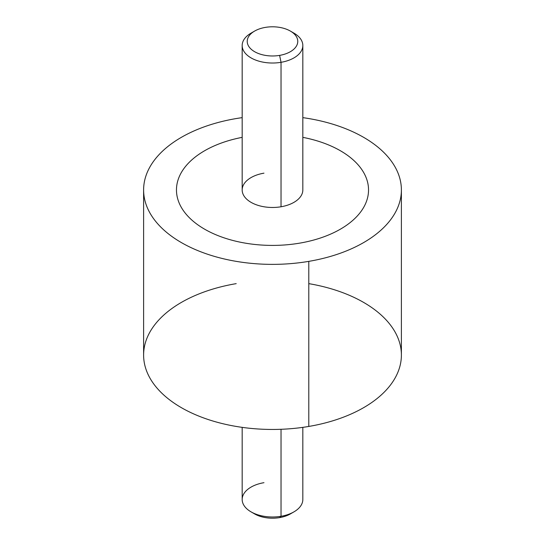 <?xml version="1.0" encoding="UTF-8"?>
<svg xmlns="http://www.w3.org/2000/svg" width="545" height="545" viewBox="0 0 545 545"><rect width="100%" height="100%" fill="white"/><g stroke="black" fill="none" stroke-linecap="round" stroke-linejoin="round"><path stroke-width="0.82" d="M401.393 189.96A128.892 74.413 0 0 0 302.829 117.638A128.892 74.413 180 0 1 401.352 188.182A128.892 74.413 180 0 1 308.79 261.362A128.892 74.413 0 0 0 401.393 189.96L401.393 355.04A128.892 74.413 180 0 1 308.79 426.442L308.79 261.362A128.892 74.413 180 0 1 148.826 210.908A128.892 74.413 180 0 1 236.21 118.558A128.892 74.413 180 0 1 242.171 117.638A128.892 74.413 0 0 0 236.21 118.558A128.892 74.413 0 0 0 143.608 189.96A128.892 74.413 0 0 0 308.79 261.362L308.79 426.442A128.892 74.413 180 0 1 143.608 355.04L143.608 189.96M242.171 137.354A96.036 55.447 0 0 0 204.593 150.754A96.036 55.447 0 0 0 204.593 229.166A96.036 55.447 0 0 0 299.539 243.165A96.036 55.447 0 0 0 340.407 229.166A96.036 55.447 0 0 0 340.407 150.754A96.036 55.447 0 0 0 302.829 137.354M236.21 283.638A128.892 74.413 0 0 0 148.826 375.989A128.892 74.413 0 0 0 308.79 426.442A128.892 74.413 0 0 0 401.393 355.04A128.892 74.413 0 0 0 308.79 283.638M253.003 32.1A30.329 17.508 0 0 0 242.171 45.514A30.329 17.508 0 0 0 281.036 62.314L281.036 206.766A30.329 17.508 180 0 1 242.171 189.967L242.171 45.514M302.829 45.514L302.829 189.967A30.329 17.508 180 0 1 281.036 206.766L281.036 62.314A30.329 17.508 0 0 0 302.829 45.514A30.329 17.508 0 0 0 291.997 32.1M290.369 31.072L293.946 33.136A30.329 17.508 180 0 1 281.036 62.314L279.612 55.386A25.274 14.592 0 0 0 290.369 31.072A25.274 14.592 0 0 0 265.388 27.386A25.274 14.592 0 0 0 254.631 31.072A25.274 14.592 0 0 0 250.761 48.832A25.274 14.592 0 0 0 279.612 55.386L281.036 62.314A30.329 17.508 180 0 1 246.415 54.446A30.329 17.508 180 0 1 251.054 33.136L254.631 31.072M302.829 137.36A96.036 55.447 180 0 1 340.407 150.761A96.036 55.447 180 0 1 368.536 189.967M176.464 189.967A96.036 55.447 180 0 1 204.593 150.761A96.036 55.447 180 0 1 242.171 137.36M263.964 173.167A30.329 17.508 0 0 0 243.397 194.899A30.329 17.508 0 0 0 281.036 206.766M265.388 27.386A25.274 14.592 180 0 1 296.752 37.278A25.274 14.592 180 0 1 279.612 55.386A25.274 14.592 180 0 1 248.248 45.494A25.274 14.592 180 0 1 265.388 27.386M263.964 482.686A30.329 17.508 0 0 0 251.054 511.864A30.329 17.508 0 0 0 281.036 516.285L279.612 517.614A25.274 14.592 180 0 1 254.631 513.928L251.054 511.864M253.003 512.899A25.274 14.592 0 0 0 279.612 517.614A25.274 14.592 0 0 0 291.997 512.899M279.612 517.614L281.036 516.285A30.329 17.508 0 0 0 293.946 511.864L290.369 513.928A25.274 14.592 180 0 1 279.612 517.614M302.829 427.362L302.829 499.486A30.329 17.508 180 0 1 281.036 516.285L281.036 429.29L281.036 516.285A30.329 17.508 180 0 1 242.171 499.486L242.171 427.362"/></g></svg>
